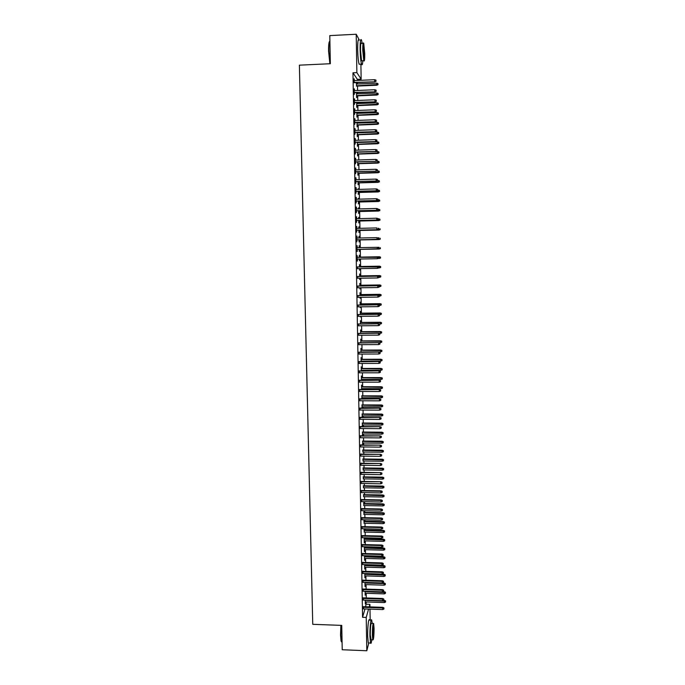 <?xml version="1.0" encoding="UTF-8"?>
<svg xmlns="http://www.w3.org/2000/svg" width="685" height="685" viewBox="0 0 685 685"><rect width="100%" height="100%" fill="white"/><g stroke="black" fill="none" stroke-linecap="round" stroke-linejoin="round"><path stroke-width="1.03" d="M365.636 606.756L366.329 601.961M366.261 597.962L366.184 593.296M366.115 589.117L366.038 584.613M365.961 580.255L365.884 575.905M365.807 571.376L365.739 567.18M365.653 562.479L365.584 558.438M365.55 556.323L365.542 555.715M365.507 553.557L365.439 549.678M365.405 547.572L365.388 546.767M365.353 544.618L365.285 540.893M365.251 538.795L365.233 537.793M365.199 535.661L365.139 532.091M365.105 530.01L365.079 528.803M365.045 526.679L364.985 523.271M364.951 521.199L364.925 519.795M364.891 517.68L364.831 514.435M364.797 512.371L364.771 510.762M364.737 508.664L364.685 505.581M364.651 503.526L364.617 501.711M364.583 499.622L364.531 496.702M364.497 494.664L364.463 492.635M364.429 490.563L364.377 487.806M364.343 485.776L364.309 483.541M364.266 481.478L364.223 478.883M364.189 476.871L364.146 474.431M364.112 472.376L364.069 469.944M364.035 467.949L363.992 465.295M363.958 463.257L363.915 460.988M363.881 459.001L363.838 456.142M363.803 454.112L363.769 452.014M363.735 450.036L363.675 446.962M363.641 444.95L363.615 443.015M363.581 441.054L363.521 437.766M363.487 435.771L363.461 433.999M363.427 432.047L363.367 428.553M363.333 426.567L363.298 424.965M363.273 423.022L363.204 419.314M363.17 417.345L363.144 415.906M363.11 413.98L363.05 410.058M363.016 408.097L362.99 406.83M362.956 404.912L362.887 400.776M362.853 398.833L362.836 397.737M362.802 395.836L362.725 391.477M362.699 389.542L362.682 388.618M362.648 386.725L362.57 382.153M362.536 380.235L362.519 379.481M362.493 377.606L362.408 372.811M362.374 370.902L362.365 370.328M362.331 368.462L362.245 363.444M362.177 359.291L362.091 354.059M362.022 350.103L361.928 344.658M361.86 340.899L361.766 335.222M361.706 331.668L361.603 325.777M361.543 322.421L361.44 316.299M361.389 313.156L361.278 306.811M361.226 303.866L361.115 297.29M361.072 294.559L360.952 287.751M360.909 285.225L360.789 278.196M360.747 275.875L360.627 268.614M360.593 266.499L360.464 259.007M360.43 257.106L360.293 249.383M360.267 247.645L360.13 239.956M360.104 237.995L359.976 230.494M359.933 228.319L359.813 221.024M359.771 218.626L359.651 211.519M359.599 208.899L359.488 202.006M359.437 199.164L359.317 192.459M359.265 189.394L359.154 182.895M359.103 179.607L358.991 173.314M358.931 169.794L358.829 163.706M358.76 159.965L358.666 154.082M358.597 150.109L358.495 144.432M358.426 140.228L358.332 134.757M358.298 132.796L358.289 132.333M358.255 130.321L358.169 125.064M358.135 123.077L358.118 122.427M358.084 120.397L357.998 115.345M357.964 113.342L357.955 112.503M357.912 110.448L357.835 105.601M357.801 103.572L357.784 102.553M357.75 100.472L357.664 95.84M357.63 93.794L357.613 92.578M357.579 90.48L357.501 86.053M357.467 83.981L357.442 82.585M357.399 80.453L357.382 79.366L361.149 79.195L356.876 72.619L356.217 34.25L359.36 40.115M366.372 604.238L369.909 604.358L369.951 606.901M369.994 609.136L370.174 620.156M360.901 64.167L361.149 79.195M368.795 642.967L366.8 650.75L342.226 649.748L341.738 625.388L312.754 624.318L299.388 65.169L330.35 63.714L329.785 35.603L356.217 34.25M365.413 593.27L365.182 595.205L365.114 591.292M363.315 597.859L363.35 600.077M365.114 575.879L364.882 577.815L364.805 573.533M363.007 580.169L363.041 582.361M364.771 555.698L364.78 556.297M364.814 558.421L364.583 560.356L364.497 555.689M362.69 562.394L362.733 564.568M364.463 537.776L364.48 538.778M364.514 540.876L364.274 542.82L364.189 537.768M362.382 544.541L362.416 546.69M363.932 519.769L364.206 523.254M364.146 519.778L364.172 521.182M362.065 526.611L362.108 528.734M363.786 501.694L363.906 505.564M363.838 501.694L363.872 503.509M361.757 508.604L361.791 510.702M363.564 485.759L363.598 487.788M361.44 490.511L361.474 492.583M363.255 467.932L363.29 469.936M361.115 472.333L361.158 474.388M362.947 450.028L362.981 452.006M360.798 454.078L360.832 456.107M362.639 432.038L362.433 435.763M362.673 433.999L362.545 435.763M360.481 435.746L360.515 437.741M362.331 413.98L362.108 417.336M362.356 415.906L362.382 417.336M360.156 417.328L360.19 419.297M362.014 395.827L361.791 398.824M362.048 397.737L362.065 398.824M359.83 398.816L359.865 400.768M361.697 377.606L361.397 375.954L361.474 380.235M361.731 379.481L361.748 380.235M359.505 380.235L359.539 382.153M361.389 359.291L361.081 357.604L361.149 361.552M359.18 361.56L359.214 363.452M361.072 340.907L360.764 339.161L360.824 342.791M358.854 342.8L358.889 344.666M360.755 322.429L360.447 320.64L360.498 323.936M358.52 323.954L358.555 325.795M360.43 303.875L360.122 302.042L360.173 305.005M360.481 306.82L360.216 307.633L360.207 306.82M358.195 305.031L358.221 306.837M360.113 285.234L359.796 283.35L359.848 285.979M360.156 287.768L359.899 288.967L359.873 287.768M357.861 286.013L357.887 287.794M359.788 266.516L359.479 264.581L359.514 266.867M359.822 268.623L359.574 270.224L359.548 268.631M357.527 266.902L357.553 268.666M359.154 245.727L359.188 247.67M359.428 245.727L359.462 247.662M359.497 249.4L359.531 251.378M359.214 249.4L359.248 251.386M356.859 245.701L356.962 251.472M357.15 245.692L357.193 247.705M357.219 249.443L357.253 251.463M358.829 226.838L358.854 228.345M359.103 226.829L359.128 228.336M359.171 230.511L358.923 232.472L358.88 230.126M356.525 226.418L356.628 232.164L356.885 230.169M356.817 226.41L356.851 228.388M358.495 207.855L358.512 208.934M358.777 207.846L358.794 208.925M358.846 211.545L358.597 213.463L358.546 210.757M356.183 207.041L356.286 212.77L356.542 210.809M356.474 207.033L356.508 208.985M358.169 188.786L358.178 189.428M358.452 188.777L358.46 189.42M358.512 192.485L358.264 194.377L358.212 191.295M355.84 187.579L355.943 193.281L356.2 191.355M356.14 187.57L356.174 189.48M358.186 173.339L357.938 175.197L357.878 171.747M355.498 168.022L355.601 173.699L355.858 171.807M355.798 168.013L355.832 169.889M357.853 154.108L357.604 155.932L357.536 152.104M355.155 148.38L355.258 154.031L355.515 152.173M355.455 148.371L355.481 150.212M357.476 132.359L357.484 132.821M357.519 134.782L357.27 136.58L357.193 132.368M354.813 128.643L354.907 134.269L355.173 132.445M355.104 128.634L355.138 130.441M357.133 112.537L357.15 113.367M357.185 115.371L356.936 117.135L356.851 112.545M354.462 108.812L354.565 114.412L354.83 112.623M354.761 108.804L354.787 110.568M356.791 92.612L356.817 93.828M356.851 95.874L356.594 97.604L356.508 92.621M354.111 88.887L354.214 94.461L354.479 92.715M354.41 88.879L354.445 90.608M357.382 79.366L352.963 72.79L362.562 617.305L364.994 608.956M353.94 78.895L354.299 82.722M354.239 78.878L354.265 80.599M356.62 82.62L356.645 84.015M356.679 86.096L356.337 82.628M354.291 98.863L354.385 104.454L354.65 102.681M354.582 98.854L354.616 100.601M356.962 102.587L356.979 103.606M357.022 105.636L356.765 107.374L356.679 102.596M354.642 118.736L354.736 124.353L355.001 122.546M354.933 118.728L354.967 120.517M357.305 122.461L357.322 123.112M357.356 125.09L357.099 126.871L357.022 122.469M354.984 138.524L355.087 144.158L355.344 142.317M355.275 138.516L355.309 140.339M357.69 144.458L357.433 146.265L357.365 142.249M355.327 158.209L355.429 163.878L355.686 162.002M355.626 158.201L355.652 160.067M358.015 163.732L357.767 165.573L357.707 161.934M355.669 177.809L355.772 183.503L356.029 181.594M355.969 177.8L356.003 179.701M358.349 182.921L358.101 184.796L358.041 181.534M356.012 197.323L356.114 203.034L356.371 201.09M356.311 197.314L356.346 199.241M358.332 198.333L358.349 199.189M358.615 198.325L358.632 199.181M358.675 202.024L358.426 203.933L358.383 201.039M356.354 216.743L356.457 222.479L356.714 220.501M356.645 216.734L356.679 218.695M358.657 217.359L358.683 218.652M358.94 217.35L358.966 218.643M359.008 221.041L358.76 222.976L358.717 220.45M356.697 236.068L356.791 241.831L357.048 239.818M356.988 236.06L357.022 238.063M358.991 236.291L359.017 238.02M359.265 236.291L359.3 238.012M359.334 239.964L359.086 241.942L359.051 239.776M357.356 257.32L357.031 255.325L357.133 261.088M357.39 259.067L357.424 261.053M359.625 257.115L359.317 255.162L359.351 257.286M359.659 259.024L359.411 260.814L359.377 259.024M357.69 276.466L357.724 278.238M359.95 275.884L359.642 273.974L359.685 276.44M359.993 278.204L359.736 279.6L359.711 278.213M358.024 295.526L358.058 297.333M360.267 294.567L359.959 292.709L360.01 295.5M360.319 297.299L360.062 298.309L360.045 297.307M358.358 314.501L358.392 316.333M360.593 313.165L360.284 311.35L360.336 314.483M360.644 316.307L360.378 316.932L360.37 316.316M358.692 333.389L358.717 335.248M360.909 331.677L360.601 329.913L360.661 333.372M359.017 352.193L359.051 354.068M361.226 350.112L360.918 348.391L360.986 352.184M359.342 370.902L359.377 372.811M361.543 368.462L361.243 366.792L361.312 370.902M361.577 370.328L361.586 370.902M359.668 389.534L359.702 391.469M361.86 386.725L361.552 385.107L361.629 389.542M361.894 388.618L361.903 389.542M359.993 408.08L360.027 410.041M362.168 404.912L361.954 408.089M362.202 406.83L362.228 408.089M360.319 426.541L360.353 428.527M362.485 423.022L362.271 426.558M362.519 424.957L362.493 426.558M360.635 444.925L360.678 446.937M362.793 441.046L362.588 444.942M362.827 443.007L362.605 444.942M360.961 463.223L360.995 465.261M363.101 458.993L363.136 460.979M361.278 481.435L361.312 483.499M363.41 476.863L363.444 478.875M361.594 499.562L361.629 501.651M363.718 494.647L363.752 496.685M361.911 517.62L361.945 519.727M363.855 510.745L364.06 514.418M363.992 510.745L364.018 512.354M362.228 535.593L362.262 537.725M364.309 528.786L364.326 529.993M364.36 532.074L364.035 528.777M362.536 553.48L362.579 555.638M364.617 546.75L364.625 547.546M364.66 549.661L364.429 551.596L364.343 546.741M362.853 571.29L362.887 573.473M364.968 567.163L364.728 569.098L364.651 564.62M363.161 589.023L363.196 591.232M365.268 584.588L365.028 586.523L364.959 582.421L384.199 583.012L385.338 583.526L385.27 584.725L385.338 583.526M363.47 606.679L363.504 608.914M365.567 601.935L365.328 603.87L365.268 600.146M366.8 650.75L366.227 617.433L368.581 609.085M369.198 606.876L369.909 604.358M362.562 617.305L366.227 617.433M352.963 72.79L356.876 72.619M354.008 82.731L374.849 81.815L353.999 82.414M375.971 81.113L375.954 80.102L375.971 81.113L374.669 81.498L374.635 79.691L353.965 80.607M374.849 81.815L376.065 81.284M375.954 80.102L374.635 79.691M378.009 84.7L377.897 83.553L378.009 84.7L376.81 85.214L376.613 83.142L356.363 84.032M377.914 84.538L356.388 85.796M376.81 85.214L356.397 86.105M376.613 83.142L377.897 83.553M354.179 92.723L374.995 91.833L354.179 92.424M376.116 91.156L376.099 90.146L376.116 91.156L374.815 91.542L374.789 89.735L354.145 90.626M374.995 91.833L376.219 91.319M376.099 90.146L374.789 89.735M354.359 102.69L375.149 101.834L354.35 102.407M376.27 101.174L376.253 100.173L376.27 101.174L374.969 101.56L374.943 99.762L354.316 100.618M375.149 101.834L376.365 101.32M376.253 100.173L374.943 99.762M378.154 94.521L378.043 93.383L378.154 94.521L376.955 95.027L376.759 92.98L356.534 93.836M378.06 94.367L356.56 95.6M376.955 95.027L356.568 95.891M376.759 92.98L378.043 93.383M378.291 104.317L378.188 103.195L378.291 104.317L377.101 104.822L376.904 102.793L356.697 103.623M378.197 104.171L356.731 105.379M377.101 104.822L356.731 105.653M376.904 102.793L378.188 103.195M329.87 63.739L328.577 51.161C328.526 44.542 328.963 41.246 329.896 41.254M329.887 40.937C329.108 41.794 328.757 45.176 328.826 51.084L330.084 63.722M362.177 43.378L361.5 40.013C360.55 38.214 360.087 41.4 360.104 49.551C360.284 56.521 360.764 61.385 361.543 64.133C362.151 65.64 362.588 64.501 362.844 60.717M359.094 40.132C358.118 38.343 357.647 41.52 357.664 49.671C357.853 56.641 358.341 61.504 359.137 64.244L360.036 64.202M362.185 60.751L361.552 60.785L360.515 50.279C360.498 44.414 360.832 42.127 361.517 43.412L363.11 43.335M362.75 50.168L363.769 60.674C364.437 61.941 364.771 59.655 364.745 53.832L363.735 43.301C363.059 42.016 362.733 44.302 362.75 50.168M364.403 53.19L363.744 46.409C363.315 45.578 363.101 47.051 363.11 50.827L363.769 57.6C364.197 58.422 364.411 56.949 364.403 53.19M341.815 641.905L341.087 641.1L340.513 635.055L340.89 625.354M341.121 625.362L340.745 635.175L341.335 641.374L342.072 642.205M372.195 623.41L371.741 620.208C370.927 617.373 369.746 627.665 369.934 636.296L370.534 643.035C370.945 644.037 371.356 642.975 371.767 639.867M371.142 620.19L369.506 620.13C368.676 617.296 367.468 627.58 367.657 636.211L368.273 642.95L368.881 642.975M371.142 639.841L370.277 634.969C370.345 626.989 370.782 623.127 371.578 623.384L373.214 623.444M372.366 635.046L372.786 639.901C373.573 640.098 374.001 636.245 374.061 628.333L373.633 623.461C372.854 623.204 372.434 627.066 372.366 635.046M373.762 629.506L373.488 626.373C372.991 626.21 372.717 628.702 372.666 633.839L372.94 636.964C373.445 637.101 373.719 634.618 373.762 629.506M354.53 112.64L375.303 111.809L354.53 112.374M376.416 111.167L376.399 110.165L376.416 111.167L375.123 111.561L375.089 109.763L354.496 110.585M375.303 111.809L376.51 111.304M376.399 110.165L375.089 109.763M354.702 122.555L375.449 121.767L354.702 122.315M376.562 121.134L376.553 120.14L376.562 121.134L375.269 121.528L375.243 119.738L354.667 120.526M375.449 121.767L376.664 121.271M376.553 120.14L375.243 119.738M378.437 114.095L378.334 112.982L378.437 114.095L377.247 114.592L377.05 112.58L356.868 113.385M378.343 113.958L356.894 115.131M377.247 114.592L356.902 115.388M377.05 112.58L378.334 112.982M378.582 123.848L378.471 122.743L378.582 123.848L377.392 124.336L377.195 122.35L357.039 123.12M378.488 123.72L357.065 124.867M377.392 124.336L357.073 125.098M377.195 122.35L378.471 122.743M354.881 132.453L375.603 131.691L354.873 132.231M376.716 131.083L376.699 130.09L376.716 131.083L375.423 131.477L375.397 129.688L354.847 130.45M375.603 131.691L376.81 131.203M376.699 130.09L375.397 129.688M378.728 133.575L378.617 132.488L378.728 133.575L377.538 134.054L377.341 132.094L357.202 132.839M378.634 133.464L357.236 134.585M377.538 134.054L357.236 134.799M377.341 132.094L378.617 132.488M355.053 142.326L375.748 141.598L355.044 142.129M376.861 141.007L376.844 140.014L376.861 141.007L375.568 141.401L375.543 139.62L355.018 140.348M375.748 141.598L376.955 141.119M376.844 140.014L375.543 139.62M378.865 143.285L378.762 142.206L378.865 143.285L377.683 143.756L377.486 141.821L357.373 142.531M378.771 143.182L357.399 144.27M377.683 143.756L357.407 144.466M377.486 141.821L378.762 142.206M355.224 152.181L375.894 151.488L355.224 151.993M377.007 150.905L376.998 149.921L377.007 150.905L375.722 151.308L375.688 149.527L355.19 150.22M375.894 151.488L377.11 151.008M376.998 149.921L375.688 149.527M379.01 152.969L378.899 151.907L379.01 152.969L377.82 153.44L377.623 151.522L357.536 152.198M378.916 152.875L357.57 153.937M377.82 153.44L357.57 154.116M377.623 151.522L378.899 151.907M355.395 162.011L376.048 161.343L355.395 161.84M377.161 160.787L377.144 159.793L377.161 160.787L375.868 161.18L375.842 159.408L355.361 160.076M376.048 161.343L377.255 160.872M377.144 159.793L375.842 159.408M379.156 162.636L379.045 161.583L379.156 162.636L377.966 163.098L377.769 161.198L376.288 161.249M379.062 162.55L357.733 163.587M377.966 163.098L357.733 163.741M377.769 161.198L379.045 161.583M355.566 171.815L376.193 171.181L355.566 171.67M377.307 170.633L377.289 169.649L377.307 170.633L376.014 171.036L375.988 169.263L355.532 169.906M376.193 171.181L377.401 170.719M377.289 169.649L375.988 169.263M379.293 172.277L379.19 171.233L379.293 172.277L378.111 172.731L377.914 170.856L376.955 170.89M379.199 172.2L357.895 173.202M378.111 172.731L357.904 173.348M377.914 170.856L379.19 171.233M355.738 181.602L376.339 180.994L355.738 181.474M377.452 180.472L377.435 179.487L377.452 180.472L376.168 180.874L376.142 179.102L355.703 179.71M376.339 180.994L377.546 180.54M377.435 179.487L376.142 179.102M379.439 181.893L379.327 180.866L379.439 181.893L378.086 182.227L378.06 180.489L377.546 180.506M379.344 181.833L358.067 182.809M378.257 182.338L358.067 182.929M378.06 180.489L379.327 180.866M355.909 191.363L376.493 190.79L355.909 191.252M377.598 190.276L377.581 189.3L377.598 190.276L376.313 190.678L376.288 188.914L355.875 189.488M376.493 190.79L377.692 190.336M377.581 189.3L376.288 188.914M379.576 191.492L379.473 190.473L379.576 191.492L378.223 191.834L378.197 190.105L377.692 190.122M379.481 191.44L358.229 192.382M378.394 191.937L358.229 192.494M378.197 190.105L379.473 190.473M356.08 201.099L376.639 200.551L356.08 201.005M377.743 200.063L377.726 199.087L377.743 200.063L376.459 200.465L376.433 198.71L356.046 199.249M376.639 200.551L377.837 200.114M377.726 199.087L376.433 198.71M379.721 201.065L379.61 200.063L379.721 201.065L378.368 201.416L378.343 199.695L377.837 199.712M379.627 201.022L358.392 201.947M378.54 201.501L358.401 202.032M378.343 199.695L379.61 200.063M356.251 210.809L376.784 210.295L356.251 210.74M377.889 209.824L377.872 208.848L377.889 209.824L376.613 210.226L376.579 208.471L356.217 208.985M376.784 210.295L377.983 209.867M377.872 208.848L376.579 208.471M379.858 210.62L379.755 209.627L379.858 210.62L378.514 210.98L378.488 209.259L377.974 209.276M379.764 210.586L358.563 211.477M378.677 211.048L358.563 211.545M378.488 209.259L379.755 209.627M356.423 220.501L376.93 220.022L356.423 220.45M378.034 219.56L378.017 218.592L378.034 219.56L376.759 219.971L376.733 218.215L356.388 218.703M376.93 220.022L378.129 219.594M378.017 218.592L376.733 218.215M379.995 220.15L379.892 219.174L379.995 220.15L378.651 220.527L378.625 218.806L378.12 218.823M379.91 220.125L358.726 220.99M378.822 220.579L358.726 221.05M378.625 218.806L379.892 219.174M356.594 230.177L377.075 229.723L356.594 230.134M378.18 229.278L378.163 228.31L378.18 229.278L376.904 229.689L376.878 227.942L356.56 228.396M377.075 229.723L378.274 229.295M380.141 229.663L380.029 228.696L380.141 229.663L378.796 230.049L378.771 228.336L378.266 228.345M380.047 229.646L358.889 230.485L378.959 230.074M356.757 239.818L377.221 239.399L356.757 239.801M378.325 238.971L378.308 238.003L378.325 238.971L377.05 239.382L377.024 237.644L356.731 238.063M377.221 239.399L378.42 238.979M380.278 239.151L380.175 238.192L380.278 239.151L378.933 239.544L378.908 237.841L377.872 237.858M380.184 239.142L359.051 239.956L379.105 239.562M378.471 248.646L378.454 247.679L378.471 248.646L377.195 249.057L356.928 249.451L377.367 249.057L377.17 247.319L356.902 247.713M377.367 249.057L378.565 248.646M380.415 248.621L380.312 247.67L380.415 248.621L379.079 249.023L379.053 247.319L377.452 247.353M380.329 248.621L359.214 249.408L379.242 249.023M378.711 258.288L378.694 257.32L378.711 258.288L377.341 258.707L357.099 259.067M378.617 258.296L377.341 258.707L377.486 256.952L357.065 257.32M378.599 257.329L357.065 257.337M378.694 257.32L377.486 256.952M379.362 256.764L359.351 257.123L379.362 256.764L380.543 257.123L380.466 258.074L380.543 257.123M380.56 258.065L378.069 258.502M380.466 258.074L379.216 258.476L379.19 256.781L380.449 257.132M378.848 267.904L378.839 266.945L378.848 267.904L377.486 268.34L357.262 268.666M378.762 267.921L377.486 268.34L377.632 266.568L357.236 266.91M378.745 266.962L357.236 266.945M378.839 266.945L377.632 266.568M380.697 267.492L380.595 266.568L380.697 267.492L379.362 267.912L379.499 266.182L359.514 266.516M380.595 266.568L359.514 266.551M380.603 267.51L378.788 267.921M379.499 266.182L380.68 266.551M378.891 276.569L378.899 277.528L378.985 276.543L377.606 276.218L377.632 277.947L357.433 278.247M357.407 276.526L377.777 276.166L357.399 276.475M378.985 276.543L377.777 276.166M377.632 277.947L378.899 277.528M380.74 276.92L380.732 275.978L380.74 276.92L379.499 277.331L379.636 275.584L359.668 275.892M380.732 275.978L359.668 275.935M379.499 277.331L378.993 277.339M379.636 275.584L380.817 275.952M379.028 286.15L379.045 287.109L379.122 286.116L377.752 285.808L377.777 287.529L357.604 287.803M357.57 286.082L377.923 285.731L357.57 286.013M379.122 286.116L377.923 285.731M377.777 287.529L379.045 287.109M380.877 286.313L380.954 285.337L380.877 286.313L379.636 286.724L379.773 284.96L359.83 285.243M380.869 285.371L359.83 285.302M379.636 286.724L379.13 286.724M379.773 284.96L380.954 285.337M379.173 295.714L379.19 296.673L379.267 295.672L377.897 295.372L377.923 297.093L357.767 297.333M357.741 295.62L378.06 295.278L357.733 295.535M379.267 295.672L378.06 295.278M377.923 297.093L379.19 296.673M381.023 295.68L381.091 294.696L381.023 295.68L379.781 296.091L379.918 294.319L359.993 294.567M381.006 294.747L359.993 294.653M379.781 296.091L379.276 296.1M379.918 294.319L381.091 294.696M379.319 305.262L379.327 306.212L379.413 305.202L378.034 304.911L378.06 306.632L357.938 306.846M357.904 305.133L378.206 304.808L357.904 305.031M379.413 305.202L378.206 304.808M378.06 306.632L379.327 306.212M381.16 305.031L381.228 304.037L381.16 305.031L379.918 305.442L380.055 303.66L360.156 303.875M381.143 304.097L360.156 303.977M379.918 305.442L379.413 305.45M380.055 303.66L381.228 304.037M379.456 314.775L379.473 315.725L379.55 314.706L378.18 314.432L378.206 316.145L358.101 316.333M358.075 314.629L378.351 314.312L358.067 314.509M379.55 314.706L378.351 314.312M378.206 316.145L379.473 315.725M381.297 314.355L381.365 313.362L381.297 314.355L380.055 314.766L380.192 312.976L360.319 313.165M381.28 313.43L360.319 313.285M380.055 314.766L379.55 314.775M380.192 312.976L381.365 313.362M379.601 324.27L379.61 325.221L379.695 324.193L378.325 323.936L378.351 325.64L358.264 325.803M358.238 324.099L378.497 323.791L358.238 323.962M379.695 324.193L378.497 323.791M378.351 325.64L379.61 325.221M381.434 323.662L381.502 322.661L381.434 323.662L380.192 324.074L380.329 322.267L360.473 322.429M381.417 322.738L360.473 322.567M380.192 324.074L379.362 324.082M380.329 322.267L381.502 322.661M379.738 333.749L379.755 334.691L379.832 333.663L378.471 333.415L378.497 335.119L358.435 335.248M358.401 333.544L378.634 333.252L358.401 333.389M379.832 333.663L378.634 333.252M378.497 335.119L379.755 334.691M381.571 332.953L381.639 331.934L381.571 332.953L380.329 333.364L380.466 331.54L360.635 331.677M381.554 332.019L360.635 331.831M380.329 333.364L378.985 333.372M380.466 331.54L381.639 331.934M379.884 343.202L379.901 344.144L379.978 343.108L378.608 342.868L378.634 344.572L358.597 344.666M358.572 342.979L378.779 342.697L358.563 342.8M379.978 343.108L378.779 342.697M378.634 344.572L379.901 344.144M381.708 342.217L381.776 341.199L381.708 342.217L380.466 342.628L380.603 340.796L360.789 340.907M381.691 341.293L360.798 341.07M380.466 342.628L360.824 342.731M380.603 340.796L381.776 341.199M380.021 352.638L380.038 353.58L380.115 352.527L378.754 352.304L378.779 353.999L358.76 354.076M358.734 352.381L378.925 352.116L358.726 352.193M380.115 352.527L378.925 352.116M378.779 353.999L380.038 353.58M381.836 351.456L381.913 350.429L381.836 351.456L380.603 351.876L380.74 350.026L360.952 350.112M381.828 350.532L360.952 350.292M380.603 351.876L360.986 351.953M380.74 350.026L381.913 350.429M380.166 362.048L380.175 362.981L380.252 361.928L378.899 361.714L378.925 363.41L358.923 363.452M358.897 361.766L379.062 361.509L358.897 361.56M380.252 361.928L379.062 361.509M378.925 363.41L380.175 362.981M381.973 360.678L382.05 359.651L381.973 360.678L380.74 361.098L380.877 359.24L361.106 359.291M381.965 359.762L361.115 359.497M380.74 361.098L361.141 361.149M380.877 359.24L382.05 359.651M380.303 371.433L380.321 372.375L380.398 371.304L379.036 371.107L379.062 372.794L359.094 372.811M359.06 371.133L379.207 370.885L359.06 370.902M380.398 371.304L379.207 370.885M379.062 372.794L380.321 372.375M382.11 369.883L382.187 368.847L382.11 369.883L380.877 370.302L381.014 368.427L361.269 368.462M382.102 368.967L361.269 368.676M380.877 370.302L361.303 370.328M381.014 368.427L382.187 368.847M380.44 380.8L380.458 381.733L380.535 380.663L379.182 380.483L379.207 382.161L359.257 382.153M359.223 380.475L379.344 380.235L359.223 380.235M380.535 380.663L379.344 380.235M379.207 382.161L380.458 381.733M382.247 379.062L382.324 378.017L382.247 379.062L381.014 379.481L381.151 377.598L361.423 377.606M382.23 378.146L361.432 377.837M381.014 379.481L361.457 379.481M381.151 377.598L382.324 378.017M380.586 390.15L380.595 391.084L380.672 390.005L379.319 389.825L379.344 391.512L359.419 391.469M359.385 389.791L379.481 389.568L359.385 389.534M380.672 390.005L379.481 389.568M379.344 391.512L380.595 391.084M382.384 388.224L382.453 387.171L382.384 388.224L381.151 388.652L381.288 386.751L361.586 386.725M382.367 387.316L361.586 386.974M381.151 388.652L361.62 388.618M381.288 386.751L382.453 387.171M380.723 399.475L380.74 400.4L380.817 399.321L379.464 399.158L379.481 400.836L359.582 400.768M359.548 399.098L379.627 398.884L359.548 398.816M380.817 399.321L379.627 398.884M379.481 400.836L380.74 400.4M382.513 397.368L382.59 396.307L382.513 397.368L381.288 397.788L381.425 395.879L361.74 395.827M382.504 396.452L361.748 396.093M381.288 397.788L361.774 397.737M381.425 395.879L382.59 396.307M380.86 408.774L380.877 409.707L380.954 408.611L379.601 408.466L379.627 410.135L359.745 410.041M359.711 408.371L379.764 408.166L359.711 408.08M380.954 408.611L379.764 408.166M379.627 410.135L380.877 409.707M382.65 406.488L382.727 405.417L382.65 406.488L381.425 406.907L381.562 404.989L361.894 404.912M382.632 405.58L361.903 405.195M381.425 406.907L361.928 406.83M381.562 404.989L382.727 405.417M380.997 418.055L381.014 418.98L381.091 417.884L379.738 417.747L379.764 419.417L359.908 419.297M359.873 417.627L379.91 417.439L359.873 417.319M381.091 417.884L379.91 417.439M379.764 419.417L381.014 418.98M382.787 415.589L382.855 414.511L382.787 415.589L381.562 416.009L381.691 414.082L362.057 413.971M382.769 414.682L362.057 414.271M381.562 416.009L362.091 415.906M381.691 414.082L382.855 414.511M381.143 427.32L381.151 428.245L381.228 427.14L379.884 427.012L379.91 428.673L360.07 428.527M360.036 426.866L380.047 426.686L360.036 426.541M381.228 427.14L380.047 426.686M379.91 428.673L381.151 428.245M382.915 424.666L382.992 423.587L382.915 424.666L381.699 425.094L381.828 423.15L362.211 423.013M382.906 423.758L362.211 423.33M381.699 425.094L362.245 424.957M381.828 423.15L382.992 423.587M381.28 436.559L381.288 437.484L381.365 436.371L380.021 436.251L380.047 437.92L360.233 437.741M360.199 436.088L380.184 435.917L360.19 435.746M381.365 436.371L380.184 435.917M380.047 437.92L381.288 437.484M383.052 433.725L383.12 432.637L383.052 433.725L381.828 434.153L381.965 432.201L362.365 432.038M383.035 432.826L362.374 432.372M381.828 434.153L362.399 433.99M381.965 432.201L383.12 432.637M381.417 445.781L381.425 446.697L381.502 445.575L380.158 445.481L380.184 447.134L360.387 446.928M360.361 445.276L380.321 445.122L360.353 444.916M381.502 445.575L380.321 445.122M380.184 447.134L381.425 446.697M383.18 442.767L383.257 441.671L383.18 442.767L381.965 443.195L382.093 441.226L362.519 441.046M383.172 441.868L362.528 441.388M381.965 443.195L362.553 443.007M382.093 441.226L383.257 441.671M381.554 454.977L381.562 455.893L381.639 454.772L380.295 454.677L380.321 456.33L360.55 456.099M360.524 454.455L380.458 454.301L360.515 454.078M381.639 454.772L380.458 454.301M380.321 456.33L381.562 455.893M383.317 451.792L383.386 450.687L383.317 451.792L382.102 452.22L382.23 450.233L362.673 450.028M383.3 450.884L362.682 450.387M382.102 452.22L362.707 452.006M382.23 450.233L383.386 450.687M381.691 464.156L381.699 465.072L381.776 463.933L380.44 463.856L380.466 465.509L360.712 465.252M360.678 463.608L380.603 463.471L360.678 463.214M381.776 463.933L380.603 463.471M380.466 465.509L381.699 465.072M383.446 460.791L383.523 459.678L383.446 460.791L382.23 461.219L382.367 459.224L362.827 458.984M383.437 459.892L362.836 459.361M382.23 461.219L362.862 460.979M382.367 459.224L383.523 459.678M381.828 473.309L381.836 474.226L381.913 473.087L380.577 473.018L380.603 474.662L360.875 474.38M360.841 472.744L380.74 472.616L360.832 472.333M381.913 473.087L380.74 472.616M380.603 474.662L381.836 474.226M383.583 469.764L383.651 468.651L383.583 469.764L382.367 470.201L382.495 468.189L362.981 467.932M383.566 468.874L362.99 468.326M382.367 470.201L363.016 469.936M382.495 468.189L383.651 468.651M381.965 482.446L381.973 483.362L382.05 482.214L380.714 482.154L380.74 483.798L361.029 483.49M361.004 481.855L380.877 481.735L360.995 481.427M382.05 482.214L380.877 481.735M380.74 483.798L381.973 483.362M383.711 478.729L383.788 477.608L383.711 478.729L382.495 479.157L382.632 477.145L363.136 476.854M383.703 477.83L363.144 477.265M382.495 479.157L363.17 478.866M382.632 477.145L383.788 477.608M382.102 491.565L382.11 492.472L382.187 491.316L380.851 491.273L380.877 492.917L361.192 492.583M361.158 490.948L380.851 491.273L381.014 490.837L361.158 490.503M382.187 491.316L381.014 490.837M380.877 492.917L382.11 492.472M383.848 487.669L383.917 486.538L383.848 487.669L382.632 488.097L382.761 486.067L363.29 485.759M383.831 486.778L363.298 486.179M382.632 488.097L363.324 487.788M382.761 486.067L383.917 486.538M382.239 500.658L382.247 501.566L382.324 500.41L380.988 500.375L381.014 502.011L361.346 501.651M361.32 500.016L380.988 500.375L381.151 499.922L361.312 499.562M382.324 500.41L381.151 499.922M381.014 502.011L382.247 501.566M383.977 496.591L384.045 495.452L383.977 496.591L382.761 497.019L382.898 494.981L363.444 494.647M383.96 495.7L363.452 495.084M382.761 497.019L363.478 496.685M382.898 494.981L384.045 495.452M382.367 509.734L382.384 510.642L382.461 509.469L381.125 509.452L381.151 511.087L361.509 510.693M361.483 509.066L381.125 509.452L381.288 508.981L361.474 508.595M382.461 509.469L381.288 508.981M381.151 511.087L382.384 510.642M384.105 505.487L384.182 504.348L384.105 505.487L382.898 505.924L383.026 503.869L363.598 503.509M384.097 504.597L363.607 503.963M382.898 505.924L363.632 505.556M383.026 503.869L384.182 504.348M382.504 518.785L382.521 519.692L382.59 518.519L381.262 518.511L381.288 520.138L361.663 519.727M361.637 518.1L381.262 518.511L381.425 518.023L361.629 517.612M382.59 518.519L381.425 518.023M381.288 520.138L382.521 519.692M384.234 514.366L384.311 513.219L384.234 514.366L383.026 514.803L383.155 512.74L363.752 512.354M384.225 513.485L363.761 512.825M383.026 514.803L363.786 514.418M383.155 512.74L384.311 513.219M382.641 527.818L382.658 528.726L382.727 527.544L381.399 527.544L381.425 529.171L361.826 528.734M361.791 527.107L381.399 527.544L381.554 527.048L361.783 526.611M382.727 527.544L381.554 527.048M381.425 529.171L382.658 528.726M384.371 523.229L384.439 522.081L384.371 523.229L383.163 523.665L383.292 521.593L363.906 521.182M384.353 522.347L363.915 521.662M383.163 523.665L363.94 523.254M383.292 521.593L384.439 522.081M382.778 536.835L382.787 537.734L382.864 536.552L381.536 536.56L381.562 538.187L361.98 537.716M361.954 536.098L381.536 536.56L381.691 536.047L361.945 535.584M382.864 536.552L381.691 536.047M381.562 538.187L382.787 537.734M384.499 532.074L384.568 530.918L384.499 532.074L383.292 532.51L383.42 530.421L364.052 529.985M384.482 531.192L364.06 530.481M383.292 532.51L364.095 532.074M383.42 530.421L384.568 530.918M382.906 545.834L382.924 546.724L383.001 545.534L381.673 545.56L381.691 547.178L362.142 546.681M362.108 545.072L381.673 545.56L381.828 545.029L362.1 544.541M383.001 545.534L381.828 545.029M381.691 547.178L382.924 546.724M384.627 540.893L384.696 539.729L384.627 540.893L383.42 541.338L383.549 539.241L364.206 538.77M384.619 540.011L364.214 539.292M383.42 541.338L364.24 540.867M383.549 539.241L384.696 539.729M383.043 554.807L383.061 555.698L383.129 554.499L381.802 554.533L381.828 556.151L362.296 555.629M362.271 554.019L381.802 554.533L381.965 553.985L362.254 553.471M383.129 554.499L381.965 553.985M381.828 556.151L383.061 555.698M384.756 549.704L384.824 548.531L384.756 549.704L383.557 550.141L383.686 548.026L364.36 547.546M384.747 548.822L364.369 548.068M383.557 550.141L364.394 549.653M383.686 548.026L384.824 548.531M383.18 563.755L383.189 564.654L383.266 563.447L381.939 563.49L381.965 565.099L362.451 564.56M362.425 562.95L381.939 563.49L382.102 562.924L362.416 562.385M383.266 563.447L382.102 562.924M381.965 565.099L383.189 564.654M384.884 558.481L384.953 557.307L384.884 558.481L383.686 558.926L383.814 556.802L364.506 556.288M384.876 557.607L364.514 556.837M383.686 558.926L364.548 558.412M383.814 556.802L384.953 557.307M383.309 572.694L383.326 573.585L383.394 572.369L382.076 572.429L382.102 574.039L362.605 573.465M362.579 571.864L382.076 572.429L382.23 571.847L362.57 571.281M383.394 572.369L382.23 571.847M382.102 574.039L383.326 573.585M385.013 567.249L385.09 566.067L385.013 567.249L383.814 567.694L383.942 565.562L364.66 565.022M385.004 566.375L364.668 565.579M383.814 567.694L364.694 567.154M383.942 565.562L385.09 566.067M383.446 581.608L383.454 582.498L383.531 581.274L382.213 581.342L382.239 582.944L362.767 582.353M362.733 580.76L382.213 581.342L382.367 580.752L362.725 580.161M383.531 581.274L382.367 580.752M382.239 582.944L383.454 582.498M385.141 575.999L385.218 574.801L385.141 575.999L383.942 576.436L384.071 574.295L364.814 573.73M385.133 575.126L364.822 574.304M383.942 576.436L364.848 575.879M384.071 574.295L385.218 574.801M383.574 590.496L383.591 591.386L383.66 590.162L382.341 590.239L382.367 591.84L362.922 591.223M362.887 589.631L382.341 590.239L382.504 589.631L362.879 589.014M383.66 590.162L382.504 589.631M382.367 591.84L383.591 591.386M385.27 584.725L384.071 585.17L384.054 583.594L364.968 583.012M385.261 583.851L384.054 583.594L384.199 583.012M384.071 585.17L364.994 584.579M383.711 599.375L383.72 600.257L383.797 599.024L382.478 599.118L382.504 600.711L363.076 600.069M363.05 598.476L382.478 599.118L382.632 598.493L363.033 597.851M383.797 599.024L382.632 598.493M382.504 600.711L383.72 600.257M385.398 593.433L385.467 592.225L385.398 593.433L384.208 593.878L384.328 591.712L382.846 591.66M385.39 592.559L365.122 591.703M384.208 593.878L365.148 593.261M384.328 591.712L385.467 592.225M383.84 608.229L383.857 609.111L383.925 607.869L382.615 607.972L382.632 609.564L363.23 608.896M363.204 607.312L382.615 607.972L382.769 607.338L363.187 606.67M383.925 607.869L382.769 607.338M382.632 609.564L383.857 609.111M385.527 602.115L385.595 600.908L385.527 602.115L384.336 602.569L384.456 600.385L383.463 600.351M385.518 601.25L365.268 600.368M384.336 602.569L365.293 601.927M384.456 600.385L385.595 600.908M361.543 64.133L359.137 64.244M361.552 60.785L363.769 60.674M370.534 643.035L368.273 642.95M370.713 639.824L372.786 639.901M342.072 641.913L341.515 641.896"/></g></svg>
